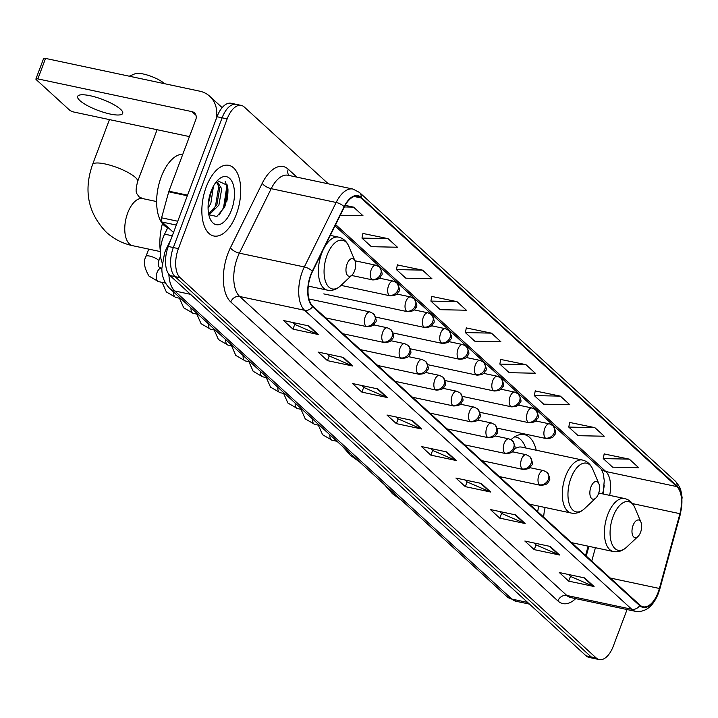 <?xml version="1.0" encoding="UTF-8"?>
<svg xmlns="http://www.w3.org/2000/svg" width="718" height="718" viewBox="0 0 718 718"><rect width="100%" height="100%" fill="white"/><g stroke="black" fill="none" stroke-linecap="round" stroke-linejoin="round"><path stroke-width="1.08" d="M536.229 450.222A39.885 20.239 102 0 0 524.364 434.614A39.885 20.239 102 0 0 511.045 439.676M602.51 493.84L602.68 493.212A30.102 15.275 102 0 0 604.233 485.673M585.583 555.463L588.132 546.174M538.778 506.154A39.885 20.239 102 0 0 537.674 511.674M162.187 262.743A22.572 11.461 -78 0 1 164.593 234.149L167.797 227.669M224.456 207.717A30.102 15.275 102 0 0 227.023 184.634A30.102 15.275 102 0 1 224.456 207.717M328.314 183.817L244.273 107.018A22.572 11.461 102 0 0 241.266 105.411L231.124 103.257A22.572 11.461 102 0 0 217.024 116.747L168.272 246.462A22.572 11.461 102 0 0 169.969 275.541L586.076 655.83A22.572 11.461 102 0 0 589.083 657.428L594.163 658.505A22.572 11.461 102 0 1 591.156 656.907A22.572 11.461 102 0 0 594.163 658.505L599.234 659.582A22.572 11.461 102 0 0 613.325 646.092L627.065 609.546M241.266 105.411A22.572 11.461 102 0 0 227.175 118.901L178.414 248.625A22.572 11.461 102 0 0 180.119 277.695L175.048 276.618L591.156 656.907L175.048 276.618A22.572 11.461 102 0 1 173.343 247.539A22.572 11.461 102 0 0 175.048 276.618L169.969 275.541M227.175 118.901L222.104 117.824L173.343 247.539L222.104 117.824A22.572 11.461 102 0 1 236.195 104.334A22.572 11.461 102 0 0 222.104 117.824L217.024 116.747M236.321 214.404A36.124 18.336 102 0 0 228.791 165.328A36.124 18.336 102 0 0 206.245 186.913A36.124 18.336 102 0 0 213.776 235.989A36.124 18.336 102 0 0 236.321 214.404A36.124 18.336 102 0 0 228.791 165.328A36.124 18.336 102 0 0 206.245 186.913A36.124 18.336 102 0 0 213.776 235.989A36.124 18.336 102 0 0 236.321 214.404M658.128 592.404A24.08 12.224 -78 0 1 643.095 606.8A24.08 12.224 -78 0 1 639.891 605.086L312.77 306.128A24.08 12.224 -78 0 1 312.527 271.458L344.344 206.972A24.08 12.224 -78 0 1 357.797 196.238A24.08 12.224 -78 0 1 361.001 197.944L676.85 486.607A24.08 12.224 -78 0 1 679.937 513.684L659.402 588.473A24.08 12.224 -78 0 1 658.128 592.404M658.379 592.637A24.681 12.529 102 0 0 659.68 588.598L680.224 513.819A24.681 12.529 102 0 0 677.056 486.059L361.208 197.396A24.681 12.529 102 0 0 344.128 206.649L312.321 271.144A24.681 12.529 102 0 0 312.563 306.667L639.684 605.633A24.681 12.529 102 0 0 658.379 592.637M308.937 325.936L283.565 320.542L292.971 329.131L318.334 334.525L308.937 325.936M292.711 322.49L294.865 324.455L317.491 334.256A6.022 4.972 -47.6 0 0 318.334 334.525M294.766 324.365L292.971 329.131M343.401 357.438L318.038 352.044L327.435 360.633L352.807 366.027L343.401 357.438M327.184 353.983L329.338 355.957L351.955 365.758A6.022 4.972 -47.6 0 0 352.807 366.027M329.23 355.859L327.435 360.633M377.874 388.932L352.502 383.547L361.899 392.136L387.271 397.53L377.874 388.932M361.648 385.485L363.802 387.46L386.419 397.251A6.022 4.972 -47.6 0 0 387.271 397.53M363.694 387.361L361.899 392.136M412.338 420.434L386.966 415.04L396.372 423.638L421.735 429.023L412.338 420.434M396.112 416.987L398.266 418.953L420.892 428.754A6.022 4.972 -47.6 0 0 421.735 429.023M398.167 418.863L396.372 423.638M584.676 577.936L559.304 572.542L568.701 581.131L594.073 586.525L584.676 577.936M568.45 574.49L570.604 576.455L593.221 586.256A6.022 4.972 -47.6 0 0 594.073 586.525M570.496 576.357L568.701 581.131M550.203 546.434L524.84 541.04L534.237 549.638L559.609 555.023L550.203 546.434M533.977 542.987L536.131 544.953L558.757 554.754A6.022 4.972 -47.6 0 0 559.609 555.023M536.032 544.863L534.237 549.638M515.739 514.932L490.367 509.547L499.773 518.136L525.136 523.53L515.739 514.932M499.513 511.485L501.667 513.46L524.293 523.251A6.022 4.972 -47.6 0 0 525.136 523.53M501.568 513.361L499.773 518.136M481.275 483.438L455.903 478.044L465.3 486.633L490.672 492.027L481.275 483.438M465.049 479.983L467.203 481.957L489.82 491.758A6.022 4.972 -47.6 0 0 490.672 492.027M467.095 481.859L465.3 486.633M446.802 451.936L421.439 446.542L430.836 455.131L456.208 460.525L446.802 451.936M430.576 448.49L432.73 450.455L455.356 460.256A6.022 4.972 -47.6 0 0 456.208 460.525M432.631 450.365L430.836 455.131M180.119 277.695L596.227 657.984A22.572 11.461 102 0 0 599.234 659.582M422.525 270.139L396.426 269.591L405.823 278.18L431.922 278.728L422.525 270.139L397.377 264.951M388.052 238.645L361.962 238.089L371.359 246.678L397.458 247.234L388.052 238.645L362.913 233.458M340.26 215.247L362.994 215.732L353.588 207.143L345.187 205.357M525.926 364.645L499.827 364.089L509.224 372.678L535.323 373.234L525.926 364.645L500.778 359.458M560.39 396.139L534.291 395.591L543.697 404.18L569.787 404.728L560.39 396.139L535.242 390.951M594.854 427.641L568.764 427.084L578.161 435.682L604.26 436.23L594.854 427.641L569.706 422.453M629.327 459.143L603.228 458.587L612.625 467.176L638.724 467.732L629.327 459.143L604.179 453.955M456.989 301.641L430.89 301.084L440.296 309.682L466.386 310.23L456.989 301.641L431.841 296.453M491.453 333.143L465.363 332.587L474.76 341.176L500.859 341.732L491.453 333.143L466.305 327.955M465.363 332.587L466.341 327.803M499.827 364.089L500.805 359.305M534.291 395.591L535.278 390.807M568.764 427.084L569.742 422.301M603.228 458.587L604.206 453.803M430.89 301.084L431.877 296.301M396.426 269.591L397.404 264.807M361.962 238.089L362.94 233.305M353.588 207.143L344.353 206.946M633.07 525.388A9.029 4.586 102 0 0 632.711 535.493A9.029 4.586 102 0 0 637.952 536.525A9.029 4.586 102 0 0 640.591 532.262A9.029 4.586 102 0 0 640.986 522.255A9.029 4.586 102 0 0 633.07 525.388M545.141 507.5A27.087 13.75 102 0 0 543.67 517.157M590.959 486.903A9.029 4.586 102 0 0 590.591 497A9.029 4.586 102 0 0 595.841 498.041A9.029 4.586 102 0 0 598.471 493.778A9.029 4.586 102 0 0 598.875 483.761A9.029 4.586 102 0 0 590.959 486.903M501.676 477.066A27.087 13.75 102 0 0 501.559 478.673M525.863 448.014L524.607 445.286A35.747 18.138 102 0 0 515.892 437.047A35.747 18.138 102 0 0 514.609 436.867M529.471 504.171L571.232 513.047A27.087 13.75 102 0 1 565.587 476.24A27.087 13.75 102 0 1 582.495 460.05L521.699 447.134A27.087 13.75 102 0 0 514.205 449.271M129.222 76.189L135.334 73.649A16.559 4.075 20.6 0 1 149.102 75.623A16.559 4.075 20.6 0 1 163.91 83.216A16.559 4.075 20.6 0 1 164.368 83.665M138.098 78.082A24.08 5.923 -159.4 0 0 136.644 77.768M347.054 264A9.029 4.586 102 0 0 346.695 274.096A9.029 4.586 102 0 0 351.937 275.138A9.029 4.586 102 0 0 354.575 270.874A9.029 4.586 102 0 0 354.97 260.858A9.029 4.586 102 0 0 347.054 264M162.421 223.594A41.384 21.01 102 0 0 160.383 251.488M79.877 100.574A24.08 5.923 -159.4 0 0 104.298 112.529A24.08 5.923 -159.4 0 0 122.715 113.354A24.08 5.923 -159.4 0 0 120.462 109.199A24.08 5.923 -159.4 0 0 96.041 97.244A24.08 5.923 -159.4 0 0 77.634 96.409A24.08 5.923 -159.4 0 0 79.877 100.574M176.314 225.066L162.062 222.033L173.523 232.506M216.181 119.008A30.102 24.852 -47.6 0 0 209.71 96.248A30.102 24.852 -47.6 0 0 199.667 91.159L45.557 58.418L37.857 78.899L191.975 111.64A7.521 6.211 132.4 0 1 194.479 112.914A7.521 6.211 132.4 0 1 195.745 119.816L168.918 191.203L187.551 195.17M37.857 78.899A3.761 0.924 -159.4 0 0 35.9 79.007L43.601 58.526A3.761 0.924 20.6 0 1 45.557 58.418M35.9 79.007A3.761 0.924 -159.4 0 0 36.25 79.653L69.466 110.007A3.761 0.924 -159.4 0 0 74.205 112.116L189.444 136.599M162.062 222.033A3.761 1.912 -78 0 1 161.577 217.805L168.721 191.823A3.761 1.912 -78 0 1 168.918 191.203M182.821 154.208A37.623 19.099 102 0 0 161.218 176.906A37.623 19.099 102 0 0 168.461 227.875M213.479 186.07L210.841 203.409L208.085 208.085M211.882 189.319L208.211 204.253M215.588 182.758L217.751 182.525L221.727 188.807L218.9 205.115L209.001 214.96M216.701 182.471L219.708 188.376L216.89 204.693L208.66 214.009M231.501 209.997A24.529 12.448 102 0 0 232.479 182.56A24.529 12.448 102 0 0 218.227 179.742A24.529 12.448 102 0 0 211.065 191.32A24.529 12.448 102 0 0 209.988 218.523A24.529 12.448 102 0 0 231.501 209.997M208.803 214.718L216.845 216.495L224.788 207.008L227.22 185.253L217.41 180.667M225.192 181.25L226.843 186.258L223.567 207.619L219.223 214.897M218.927 185.397L215.517 205.913L212.797 210.957M210.841 191.93L208.48 201.65M172.284 235.782L164.593 234.149M168.865 274.312A30.102 15.275 102 0 0 174.752 290.978L511.898 599.099A30.102 15.275 102 0 0 515.901 601.235L506.872 596.559L169.726 288.43A15.051 12.43 132.4 0 0 174.752 290.978L190.53 294.326M527.685 602.456L511.898 599.099A15.051 12.43 132.4 0 1 506.872 596.559M167.85 247.647A15.051 5.807 -153.7 0 0 166.235 248.993L170.785 239.776M586.076 655.83L596.227 657.984M168.272 246.462L178.414 248.625M575.674 598.624A37.623 19.099 -78 0 1 557.895 600.939L230.774 301.973A7.521 6.211 132.4 0 1 239.677 296.489L566.798 595.455A30.102 15.275 102 0 0 570.81 597.591L635.753 611.395A30.102 15.275 -78 0 1 631.75 609.259A7.521 6.211 -47.6 0 0 639.684 605.633M230.774 301.973A37.623 19.099 -78 0 1 227.938 253.517A37.623 19.099 -78 0 1 230.406 247.809L262.214 183.323A37.623 19.099 -78 0 1 288.241 169.215L296.929 177.149M237.416 257.726A30.102 15.275 102 0 0 239.677 296.489L304.629 310.293A30.102 15.275 -78 0 1 304.333 266.961L336.141 202.476A30.102 15.275 -78 0 1 352.96 189.049L288.008 175.255A30.102 15.275 102 0 0 271.198 188.672L239.381 253.158A30.102 15.275 102 0 0 237.416 257.726M635.753 611.395C645.688 612.409 653.254 606.342 658.451 593.185L659.86 588.841A7.521 0.745 -164.6 0 0 659.68 588.598M659.86 588.841L680.404 514.052L682.1 497.529L681.31 492.279C680.476 490.349 681.526 488.464 675.324 481.123A7.521 6.211 132.4 0 1 677.056 486.059M361.208 197.396A7.521 6.211 -47.6 0 0 359.476 192.46L352.96 189.049M344.128 206.649A7.521 2.899 -153.7 0 0 336.141 202.476L271.198 188.672A7.521 2.899 26.3 0 1 262.214 183.323M312.321 271.144A7.521 2.899 -153.7 0 0 304.333 266.961L239.381 253.158A7.521 2.899 26.3 0 1 230.406 247.809M312.563 306.667A7.521 6.211 132.4 0 1 304.629 310.293L631.75 609.259L566.798 595.455A7.521 6.211 132.4 0 0 557.895 600.939M288.896 175.443A7.521 6.211 132.4 0 1 288.241 169.215M361.001 197.944L354.171 196.49M659.402 588.473L610.291 578.035M679.937 513.684L632.45 503.596M591.74 561.09L595.41 547.726M609.672 495.366A24.08 12.224 102 0 0 605.821 471.511L335.647 224.599M676.85 486.607L605.821 471.511A13.543 11.183 132.4 0 1 601.298 469.222L335.019 225.865M446.084 451.784L455.356 460.256M480.548 483.277L489.82 491.758M515.012 514.779L524.293 523.251M549.485 546.281L558.757 554.754M583.949 577.784L593.221 586.256M411.62 420.281L420.892 428.754M377.147 388.779L386.419 397.251M342.683 357.286L351.955 365.758M308.219 325.784L317.491 334.256M598.731 493.042L624.606 498.534C629.282 499.656 632.72 502.762 634.918 507.859A24.888 12.628 102 0 0 613.1 516.52A24.888 12.628 102 0 0 612.104 544.352A24.888 12.628 102 0 0 626.563 547.206L637.952 536.525M624.606 498.534A27.087 13.75 102 0 0 607.697 514.725A27.087 13.75 102 0 0 613.351 551.532C618.072 552.42 622.479 550.975 626.563 547.206M582.495 460.05C587.171 461.162 590.609 464.277 592.808 469.375A24.888 12.628 102 0 0 570.99 478.035A24.888 12.628 102 0 0 569.993 505.867A24.888 12.628 102 0 0 584.452 508.721L595.841 498.041M160.374 251.587L132.713 245.709A24.08 12.224 -78 0 1 129.5 244.003A24.08 12.224 -78 0 1 127.687 212.995A24.08 12.224 -78 0 1 142.72 198.599L138.897 196.741C136.662 192.657 134.643 194.022 137.596 181.582L157.089 129.725M132.713 245.709C122.688 243.555 113.92 239.085 106.408 232.291C88.063 213.264 83.432 190.71 92.514 164.637A24.08 5.923 20.6 0 1 110.931 165.463A24.08 5.923 20.6 0 1 135.352 177.418A24.08 5.923 20.6 0 1 137.596 181.582M330.325 235.387L338.6 237.146C343.276 238.259 346.713 241.365 348.912 246.471A24.888 12.628 102 0 0 327.094 255.123A24.888 12.628 102 0 0 326.098 282.955A24.888 12.628 102 0 0 340.547 285.818L351.937 275.138M322.75 250.744A27.087 13.75 102 0 0 321.691 253.337A27.087 13.75 102 0 0 327.336 290.144C332.057 291.023 336.464 289.578 340.547 285.818M338.6 237.146A27.087 13.75 102 0 0 324.222 247.764M539.478 484.776A7.521 3.823 102 0 0 540.475 485.305C548.875 484.883 547.69 482.137 548.839 481.177C550.544 480.369 549.97 477.434 547.116 472.39A7.521 6.211 132.4 0 1 548.381 479.292A7.521 6.211 -47.6 0 1 539.478 484.776A7.521 3.823 102 0 1 538.904 475.083A7.521 3.823 102 0 1 543.607 470.586L547.116 472.39M329.885 434.803A6.776 3.437 102 0 0 331.025 439.604A6.776 3.437 102 0 0 332.102 440.26L322.588 434.731L318.343 425.164M522.112 468.908A7.521 3.823 102 0 0 523.117 469.446C531.517 469.016 530.333 466.278 531.482 465.309C533.187 464.501 532.612 461.575 529.758 456.531A7.521 6.211 132.4 0 1 531.024 463.433A7.521 6.211 -47.6 0 1 522.112 468.908A7.521 3.823 102 0 1 521.546 459.215A7.521 3.823 102 0 1 526.249 454.718L529.758 456.531M312.527 418.935A6.776 3.437 102 0 0 313.667 423.746A6.776 3.437 102 0 0 314.744 424.392L305.231 418.863L300.986 409.296M504.754 453.04A7.521 3.823 102 0 0 505.759 453.579C514.16 453.157 512.975 450.41 514.124 449.45C515.829 448.633 515.255 445.707 512.401 440.664A7.521 6.211 132.4 0 1 513.666 447.565A7.521 6.211 -47.6 0 1 504.754 453.04A7.521 3.823 102 0 1 504.189 443.356A7.521 3.823 102 0 1 508.891 438.86L512.401 440.664M295.17 403.076A6.776 3.437 102 0 0 296.31 407.878A6.776 3.437 102 0 0 297.378 408.533L287.873 403.004L283.628 393.437M487.396 437.181A7.521 3.823 102 0 0 488.402 437.711C496.802 437.289 495.608 434.543 496.757 433.582C498.471 432.774 497.897 429.84 495.043 424.796A7.521 6.211 132.4 0 1 496.309 431.697A7.521 6.211 -47.6 0 1 487.396 437.181A7.521 3.823 102 0 1 486.831 427.488A7.521 3.823 102 0 1 491.525 422.992L495.043 424.796M277.812 387.208A6.776 3.437 102 0 0 278.952 392.01A6.776 3.437 102 0 0 280.02 392.665L270.515 387.137L266.27 377.569M470.039 421.313A7.521 3.823 102 0 0 471.044 421.852C479.445 421.43 478.251 418.684 479.4 417.714C481.114 416.907 480.539 413.981 477.685 408.937A7.521 6.211 132.4 0 1 478.951 415.839A7.521 6.211 -47.6 0 1 470.039 421.313A7.521 3.823 102 0 1 469.473 411.62A7.521 3.823 102 0 1 474.167 407.124L477.685 408.937M260.454 371.341A6.776 3.437 102 0 0 261.594 376.151A6.776 3.437 102 0 0 262.662 376.806L253.149 371.269L248.913 361.701M452.681 405.455A7.521 3.823 102 0 0 453.686 405.984C462.087 405.562 460.893 402.816 462.042 401.856C463.756 401.039 463.182 398.113 460.328 393.069A7.521 6.211 132.4 0 1 461.593 399.971A7.521 6.211 -47.6 0 1 452.681 405.455A7.521 3.823 102 0 1 452.116 395.762A7.521 3.823 102 0 1 456.81 391.265L460.328 393.069M243.088 355.482A6.776 3.437 102 0 0 244.228 360.283A6.776 3.437 102 0 0 245.305 360.939L235.791 355.41L231.555 345.843M435.323 389.587A7.521 3.823 102 0 0 436.329 390.116C444.729 389.694 443.536 386.957 444.684 385.988C446.399 385.18 445.824 382.254 442.961 377.201A7.521 6.211 132.4 0 1 444.227 384.103A7.521 6.211 -47.6 0 1 435.323 389.587A7.521 3.823 102 0 1 434.758 379.894A7.521 3.823 102 0 1 439.452 375.397L442.961 377.201M225.73 339.614A6.776 3.437 102 0 0 226.87 344.416A6.776 3.437 102 0 0 227.947 345.071L218.434 339.542L214.197 329.975M417.966 373.719A7.521 3.823 102 0 0 418.962 374.257C427.363 373.836 426.178 371.089 427.327 370.12C429.041 369.312 428.466 366.386 425.603 361.342A7.521 6.211 132.4 0 1 426.869 368.244A7.521 6.211 -47.6 0 1 417.966 373.719A7.521 3.823 102 0 1 417.4 364.035A7.521 3.823 102 0 1 422.094 359.53L425.603 361.342M208.373 323.746A6.776 3.437 102 0 0 209.512 328.557A6.776 3.437 102 0 0 210.589 329.212L201.076 323.683L196.84 314.107M400.608 357.86A7.521 3.823 102 0 0 401.604 358.39C410.005 357.968 408.82 355.222 409.969 354.261C411.674 353.453 411.109 350.519 408.246 345.475A7.521 6.211 132.4 0 1 409.511 352.376A7.521 6.211 -47.6 0 1 400.608 357.86A7.521 3.823 102 0 1 400.034 348.167A7.521 3.823 102 0 1 404.737 343.671L408.246 345.475M191.015 307.887A6.776 3.437 102 0 0 192.155 312.689A6.776 3.437 102 0 0 193.232 313.344L183.718 307.816L179.473 298.248M383.25 341.992A7.521 3.823 102 0 0 384.247 342.531C392.647 342.1 391.463 339.363 392.611 338.393C394.317 337.586 393.742 334.66 390.888 329.607A7.521 6.211 132.4 0 1 392.154 336.518A7.521 6.211 -47.6 0 1 383.25 341.992A7.521 3.823 102 0 1 382.676 332.299A7.521 3.823 102 0 1 387.379 327.803L390.888 329.607M173.657 292.02A6.776 3.437 102 0 0 174.797 296.821A6.776 3.437 102 0 0 175.874 297.476L166.361 291.948L162.115 282.38M365.884 326.125A7.521 3.823 102 0 0 366.889 326.663C375.29 326.241 374.105 323.495 375.254 322.535C376.959 321.718 376.385 318.792 373.531 313.748A7.521 6.211 132.4 0 1 374.796 320.65A7.521 6.211 -47.6 0 1 365.884 326.125A7.521 3.823 102 0 1 365.318 316.441A7.521 3.823 102 0 1 370.021 311.944L373.531 313.748M148.716 249.11L146.032 256.254A6.776 1.669 20.6 0 1 151.211 256.488A6.776 1.669 20.6 0 1 158.077 259.853A6.776 1.669 20.6 0 1 158.238 260.015A6.776 1.669 20.6 0 1 158.705 261.02L160.554 256.111M158.705 261.02C157.96 263.82 158.122 265.866 159.199 267.168L161.326 268.361A6.776 3.437 102 0 0 157.098 272.409A6.776 3.437 102 0 0 157.439 280.962A6.776 3.437 102 0 0 158.516 281.618L149.003 276.089C144.156 267.913 143.169 261.298 146.032 256.254M545.375 438.061A7.521 3.823 102 0 0 546.371 438.599C554.772 438.177 553.587 435.431 554.736 434.462C556.441 433.654 555.867 430.728 553.013 425.684A7.521 6.211 132.4 0 1 554.278 432.586A7.521 6.211 -47.6 0 1 545.375 438.061A7.521 3.823 102 0 1 544.8 428.368A7.521 3.823 102 0 1 549.503 423.871L553.013 425.684M528.008 422.202A7.521 3.823 102 0 0 529.013 422.731C537.414 422.31 536.229 419.563 537.378 418.603C539.083 417.786 538.509 414.86 535.655 409.816A7.521 6.211 132.4 0 1 536.92 416.718A7.521 6.211 -47.6 0 1 528.008 422.202A7.521 3.823 102 0 1 527.443 412.509A7.521 3.823 102 0 1 532.146 408.012L535.655 409.816M510.651 406.334A7.521 3.823 102 0 0 511.656 406.864C520.056 406.442 518.872 403.695 520.02 402.735C521.726 401.927 521.151 399.002 518.297 393.949A7.521 6.211 132.4 0 1 519.563 400.85A7.521 6.211 -47.6 0 1 510.651 406.334A7.521 3.823 102 0 1 510.085 396.641A7.521 3.823 102 0 1 514.788 392.145L518.297 393.949M493.293 390.466A7.521 3.823 102 0 0 494.298 391.005C502.699 390.583 501.505 387.837 502.654 386.867C504.368 386.06 503.794 383.134 500.94 378.09A7.521 6.211 132.4 0 1 502.205 384.992A7.521 6.211 -47.6 0 1 493.293 390.466A7.521 3.823 102 0 1 492.727 380.782A7.521 3.823 102 0 1 497.421 376.277L500.94 378.09M475.935 374.608A7.521 3.823 102 0 0 476.94 375.137C485.341 374.715 484.147 371.969 485.296 371.009C487.01 370.192 486.436 367.266 483.582 362.222A7.521 6.211 132.4 0 1 484.847 369.124A7.521 6.211 -47.6 0 1 475.935 374.608A7.521 3.823 102 0 1 475.37 364.915A7.521 3.823 102 0 1 480.064 360.418L483.582 362.222M458.578 358.74A7.521 3.823 102 0 0 459.583 359.269C467.983 358.847 466.79 356.11 467.939 355.141C469.653 354.333 469.078 351.407 466.224 346.354A7.521 6.211 132.4 0 1 467.49 353.256A7.521 6.211 -47.6 0 1 458.578 358.74A7.521 3.823 102 0 1 458.012 349.047A7.521 3.823 102 0 1 462.706 344.55L466.224 346.354M441.22 342.872A7.521 3.823 102 0 0 442.225 343.41C450.626 342.989 449.432 340.242 450.581 339.282C452.295 338.465 451.721 335.539 448.858 330.495A7.521 6.211 132.4 0 1 450.123 337.397A7.521 6.211 -47.6 0 1 441.22 342.872A7.521 3.823 102 0 1 440.655 333.188A7.521 3.823 102 0 1 445.348 328.691L448.858 330.495M423.862 327.013A7.521 3.823 102 0 0 424.859 327.543C433.259 327.121 432.074 324.374 433.223 323.414C434.937 322.606 434.363 319.672 431.5 314.628A7.521 6.211 132.4 0 1 432.766 321.529A7.521 6.211 -47.6 0 1 423.862 327.013A7.521 3.823 102 0 1 423.297 317.32A7.521 3.823 102 0 1 427.991 312.824L431.5 314.628M406.505 311.145A7.521 3.823 102 0 0 407.501 311.684C415.901 311.253 414.717 308.516 415.866 307.546C417.571 306.739 417.005 303.813 414.142 298.769A7.521 6.211 132.4 0 1 415.408 305.671A7.521 6.211 -47.6 0 1 406.505 311.145A7.521 3.823 102 0 1 405.93 301.452A7.521 3.823 102 0 1 410.633 296.956L414.142 298.769M389.147 295.277A7.521 3.823 102 0 0 390.143 295.816C398.544 295.394 397.359 292.648 398.508 291.688C400.213 290.871 399.639 287.945 396.785 282.901A7.521 6.211 132.4 0 1 398.05 289.803A7.521 6.211 -47.6 0 1 389.147 295.277A7.521 3.823 102 0 1 388.573 285.593A7.521 3.823 102 0 1 393.276 281.097L396.785 282.901M371.78 279.419A7.521 3.823 102 0 0 372.786 279.948C381.186 279.526 380.001 276.78 381.15 275.82C382.856 275.012 382.281 272.077 379.427 267.033A7.521 6.211 132.4 0 1 380.693 273.935A7.521 6.211 -47.6 0 1 371.78 279.419A7.521 3.823 102 0 1 371.215 269.726A7.521 3.823 102 0 1 375.918 265.229L379.427 267.033M191.975 111.64L195.978 115.302M187.326 195.772L168.721 191.823M161.577 217.805L177.75 221.243M226.798 201.399A30.102 15.275 102 0 0 227.947 188.807M169.726 288.43C164.359 282.883 161.738 276.179 161.864 268.326L164.655 252.646L166.235 248.993M515.901 601.235L529.507 604.125M675.324 481.123L359.476 192.46M603.147 493.975L604.26 480.602L603.219 473.512L601.298 469.222M586.238 556.055L588.913 546.344M401.99 500.697L392.423 493.688L384.579 484.785M571.582 542.655L613.351 551.532M640.986 522.255L634.918 507.859M359.88 462.212L350.303 455.203L342.459 446.3M571.232 513.047C575.962 513.926 580.359 512.49 584.452 508.721M514.716 436.804L515.892 437.047M598.875 483.761L592.808 469.375M92.514 164.637L109.441 119.601M308.309 286.096L327.336 290.144M354.97 260.858L348.912 246.471M156.641 201.561L142.72 198.599M336.993 441.301L332.102 440.26M499.234 476.546L540.475 485.305M529.749 467.642L543.607 470.586M319.636 425.433L314.744 424.392M481.877 460.678L523.117 469.446M512.392 451.775L526.249 454.718M302.278 409.574L297.378 408.533M464.519 444.819L505.759 453.579M495.034 435.916L508.891 438.86M284.92 393.706L280.02 392.665M447.161 428.951L488.402 437.711M477.676 420.048L491.525 422.992M267.563 377.839L262.662 376.806M429.804 413.083L471.044 421.852M460.319 404.18L474.167 407.124M250.205 361.98L245.305 360.939M412.446 397.225L453.686 405.984M442.961 388.321L456.81 391.265M232.847 346.112L227.947 345.071M395.088 381.357L436.329 390.116M425.603 372.454L439.452 375.397M215.49 330.253L210.589 329.212M377.722 365.489L418.962 374.257M408.246 356.595L422.094 359.53M198.123 314.385L193.232 313.344M360.364 349.63L401.604 358.39M390.879 340.727L404.737 343.671M180.765 298.517L175.874 297.476M343.007 333.762L384.247 342.531M373.522 324.859L387.379 327.803M165.508 283.098L158.516 281.618M325.649 317.894L366.889 326.663M161.864 268.478L161.326 268.361M308.937 298.966L370.021 311.944M497.161 428.134L546.371 438.599M535.646 420.928L549.503 423.871M479.795 412.276L529.013 422.731M518.288 405.069L532.146 408.012M462.437 396.408L511.656 406.864M500.931 389.201L514.788 392.145M445.079 380.549L494.298 391.005M483.573 373.342L497.421 376.277M427.722 364.681L476.94 375.137M466.215 357.474L480.064 360.418M410.364 348.813L459.583 359.269M448.858 341.606L462.706 344.55M393.006 332.955L442.225 343.41M431.5 325.748L445.348 328.691M375.649 317.087L424.859 327.543M414.142 309.88L427.991 312.824M323.782 293.895L407.501 311.684M396.776 294.012L410.633 296.956M341.014 285.378L390.143 295.816M379.418 278.153L393.276 281.097M351.605 275.452L372.786 279.948M354.934 260.769L375.918 265.229M209.71 96.248L222.158 107.628"/></g></svg>
